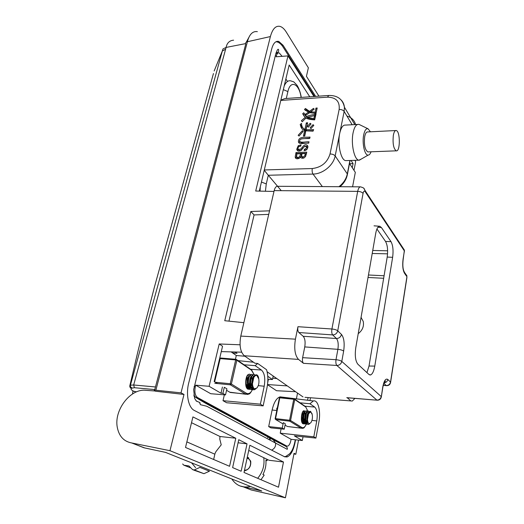 <?xml version="1.0" encoding="UTF-8"?>
<svg xmlns="http://www.w3.org/2000/svg" width="524" height="524" viewBox="0 0 524 524"><rect width="100%" height="100%" fill="white"/><g stroke="black" fill="none" stroke-linecap="round" stroke-linejoin="round"><path stroke-width="0.79" d="M305.924 413.665L305.767 413.128M305.099 411.93L304.208 410.678C301.045 411.281 300.756 425.147 304.621 423.87L305.145 423.412M302.066 414.412L301.595 416.501C301.09 420.071 301.477 422.462 302.748 423.687L303.52 423.746L305.191 422.036L302.957 423.759M305.839 420.143L305.191 422.036M302.761 418.63L303.258 414.084M302.734 422.75L303.095 422.056C305.341 418.506 305.839 415.132 304.575 411.936M305.99 414.202L306.042 415.296M305.747 417.982C305.204 420.412 304.346 421.958 303.173 422.626M302.879 422.73L302.047 422.632M303.782 412.833L303.959 413.737M303.979 413.901L304.038 414.916M303.71 417.923L301.732 422.003M301.673 417.838L301.352 418.977M250.276 388.042L250.754 387.387C252.247 384.249 252.555 381.066 251.684 377.837L251.147 376.474M246.241 379.428L245.985 380.627C245.337 384.681 245.854 387.485 247.538 389.024L248.638 389.162L250.086 388.258M246.201 386.994L248.258 383.319M248.762 378.485L248.455 376.887M247.819 388.009L247.086 387.93L248.383 387.262L250.524 383.411M251.003 378.806L250.695 377.129M250.714 385.219L248.33 387.904M248.52 375.525L249.286 376.966M248.455 385.055L246.411 387.524M247.151 377.09L247.282 381.249M250.754 387.387L250.236 388.029M250.066 388.199L247.983 389.168M248.435 378.439L248.442 379.972M248.258 381.741L246.221 387.039M246.332 387.347L248.022 384.105M273.987 191.437L255.712 191.031L287.971 55.904L276.148 56.775L276.364 55.885C276.98 53.631 277.91 52.636 279.174 52.904L282.128 56.337M195.688 385.179L209.102 386.299L220.977 393.21L222.883 393.38L225.503 394.906L210.727 393.714L195.688 385.179L195.321 386.679L194.096 386.555M303.042 436.78L302.328 440.52L291.102 439.328L290.859 440.56C290.172 443.69 289.124 445.551 287.715 446.14L286.7 446.035L197.528 397.559C195.059 395.627 194.319 392.004 195.321 386.679M291.102 439.328L280.242 433.165L281.113 428.881M268.674 426.601L282.266 428.036L284.237 429.189L270.921 427.872L268.674 426.601L272.12 410.004L276.803 410.547M282.305 397.133L280.085 396.858C276.567 397.978 273.914 402.36 272.12 410.004M296.394 398.862L297.534 393.079M304.542 129.31L304.601 129.978M287.283 81.128L285.855 79M267.502 384.681L276.515 390.721L295.569 391.703M268.393 379.337L267.731 382.454M231.123 351.886L236.291 355.495L235.433 359.254M263.153 405.877L266.932 388.042C268.275 381.262 268.15 375.151 266.559 369.715L257.697 363.466L255.142 365.654L261.437 370.029C264.581 373.075 265.498 378.479 264.201 386.234L260.369 404.174L263.153 405.877L226.65 402.746L223.014 400.683L224.37 394.814M276.03 41.71L277.615 42.044C279.6 42.85 281.329 44.383 282.803 46.643L314.583 96.468M295.287 439.774C293.322 449.998 291.134 451.681 289.779 453.666L285.934 456.365L284.434 456.692M194.004 396.275C207.347 404.993 224.01 412.846 236.678 420.065L273.273 439.859L285.94 446.382L286.7 446.035L285.089 445.839L286.065 445.957M278.172 52.97L277.301 52.583L276.004 52.957M287.021 455.939L284.814 456.876M276.482 41.514L279.023 42.686M269.939 437.632L268.969 439.571M283.477 462.004L249.85 445.249L244.02 472.471L278.493 487.215L283.477 462.004L269.061 460.275L248.743 450.43M229.571 466.295L185.509 447.45L192.924 416.901L235.774 438.241L229.571 466.295M257.343 31.643L257.363 31.643C252.706 30.949 249.378 34.315 247.393 41.737L155.857 390.203C154.279 390.066 153.814 390.249 154.469 390.753L155.274 391.192L183.996 394.448L169.972 450.692L285.429 497.8L251.193 489.96L244.643 487.386M293.925 453.948L295.818 454.269L294.049 453.319L285.429 497.8M295.818 454.269L298.549 440.114M318.952 96.161L306.435 76.327L308.367 67.793L286.255 32.049C284.336 28.971 282.279 27.091 280.085 26.41C275.781 25.44 272.552 28.82 270.397 36.556L181.016 392.856L183.996 394.448M315.644 96.39L283.052 45.267L278.807 41.462C275.65 40.741 273.292 43.21 271.733 48.863L188.725 382.959C185.706 394.493 188.516 407.816 194.384 410.495L284.578 456.764L287.087 456.974C290.656 455.421 293.283 450.725 294.973 442.878L295.569 439.8M238.748 439.721L247.033 443.848L241.125 471.233L232.623 467.598L238.748 439.721M247.033 443.848L238.073 442.773M191.515 422.704L219.982 436.499L235.774 438.241M219.982 436.499L219.772 439.092L221.233 444.824L215.934 451.616L215.004 453.574L213.648 459.483M240.038 485.977L261.797 490.995L165.46 452.356L144.002 447.791L136.62 444.889M244.525 470.1C250.754 470.781 253.151 459.384 247.053 458.304M247.256 457.36L248.664 457.734M251.193 489.96L243.45 486.914M169.972 450.692L131.76 442.976L144.002 447.791M131.76 442.976C123.88 441.529 119.059 436.328 117.291 427.381C113.819 410.004 130.64 388.264 145.829 390.328L154.809 390.956M155.857 390.203L181.016 392.856M278.106 52.996L275.847 53.586M193.788 395.096L195.649 397.369L285.089 445.839M209.102 386.299L219.202 343.967L240.051 344.785M269.533 210.831L250.826 211.499L224.757 320.714L243.87 322.679M354.853 160.318L355.652 161.575L353.982 170.32M310.503 397.755L309.972 400.533M352.573 186.799L355.318 172.357L349.521 163.508M393.347 135.297C392.555 143.471 393.511 148.646 396.216 150.833C400.336 152.143 400.356 131.131 396.236 130.528C394.958 130.352 393.996 131.943 393.347 135.297M395.62 130.555L367.809 131.924C366.427 131.76 365.392 133.332 364.697 136.633C363.859 144.676 364.907 149.772 367.835 151.914L368.379 151.895M370.468 131.793L368.051 128.799C366.125 128.269 364.665 130.306 363.682 134.917C361.946 143.216 364.691 155.517 368.09 155.13C369.263 155.097 370.258 153.984 371.077 151.79M296.859 153.879L296.63 156.853C297.416 157.586 298.418 157.528 299.636 156.683L300.697 153.728L296.859 153.879M301.896 153.683L301.68 156.519C303.835 157.252 305.027 156.263 305.25 153.552L301.896 153.683M361.763 158.792L358.92 160.187C354.309 160.01 350.752 143.714 353.104 132.762C354.388 126.834 356.307 124.044 358.842 124.378L359.634 124.699M307.431 117.304L313.85 118.621L314.511 115.581L307.431 117.304L308.158 118.378L314.57 119.695L313.85 118.621M300.697 157.298L301.457 154.75L300.697 153.728M299.269 158.327L297.396 157.868L297.226 157.272M305.02 154.619L306.003 154.58L305.538 156.637M304.13 157.914L302.44 157.541L302.23 156.879M357.538 124.45L345.63 125.085C343.01 124.758 341.039 127.535 339.709 133.417C337.299 144.29 340.986 160.455 345.748 160.626L346.685 160.593M314.57 119.695L315.225 116.669L314.511 115.581M316.902 109.169L315.834 113.322L311.466 112.804L310.745 111.717L315.121 112.228L315.959 108.088L317.203 108.003L315.959 113.472L309.677 112.68L306.095 115.025L305.505 114.108L308.485 112.247L304.457 109.549L305.42 108.488L309.54 111.343L313.49 108.409L314.19 109.149L310.745 111.717M310.922 111.985L310.267 112.431L306.147 109.575L305.413 110.466M313.208 130.751L306.782 130.797L306.042 129.736L313.64 129.631L313.064 131.151L305.8 130.836L304.726 135.998L303.409 136.057L304.66 130.666L302.283 129.192L301.038 127.181L300.206 124.483L301.549 123.395L301.555 124.28C301.804 126.703 302.931 128.426 304.929 129.454L306.33 122.839L307.64 122.767L306.042 129.736M307.346 123.893L305.669 130.509L303.278 128.406M301.686 125.059L300.946 125.55L302.23 129.133M304.66 130.666L305.4 131.721L304.437 136.011M309.789 138.166L301.431 138.86M299.754 140.327L299.197 143.131M308.76 142.901C304.732 143.53 301.948 143.288 300.403 142.174L300.285 142.017M306.52 153.211L296.735 153.591L296.053 158.503M281.25 190.671L268.295 175.258L266.271 183.898L265.419 191.247M298.084 147.814L297.606 150.715M306.815 147.296L307.392 148.096L307.202 149.111M305.662 150.237L305.151 150.427M307.843 146.242L304.955 146.242M300.691 150.676L298.85 150.139M300.802 145.895L299.813 146.222M315.762 115.005L315.461 115.588L314.59 115.712M307.562 117.494L307.156 117.651L305.099 115.3M304.293 114.088L303.396 114.861L304.058 116.145M316.666 109.182L315.959 108.088M315.834 113.322L315.121 112.228M314.046 109.261L313.49 108.409M310.267 112.431L309.54 111.343M306.147 109.575L305.42 108.488M309.062 113.105L308.485 112.247M307.064 123.913L306.33 122.839M305.669 130.509L304.929 129.454M300.946 125.55L300.206 124.483M311.007 128.563L310.116 127.81L313.031 124.686L313.824 125.328L311.007 128.563M313.627 125.563L313.031 124.686M309.736 138.415C306.036 138.958 299.499 137.622 299.649 141.133C300.226 143.15 305.885 141.578 308.996 141.814L308.702 143.163C305.106 142.869 299.047 144.86 298.405 141.847C298.287 135.926 305.518 137.629 310.031 137.072L309.736 138.415M301.071 157.868L300.573 156.853L299.499 158.163C297.586 159.054 296.237 158.975 295.457 157.921L295.195 157.01L295.968 152.569L306.756 152.143C305.859 157.2 303.966 159.113 301.071 157.868M296.735 153.591L295.968 152.569M328.397 95.486L284.886 98.578L280.844 100.15M264.234 170.28L268.295 175.258L313.031 174.079C322.81 174.034 333.493 165.283 335.163 155.916L347.301 173.922L349.914 160.488M304.372 146.53L301.228 150.309C298.719 151.567 297.226 151.213 296.754 149.255L298.235 145.718L301.051 144.781L300.75 146.131C298.818 146.373 297.894 147.231 297.979 148.718L298.267 149.347L300.737 149.163L302.047 147.585C304.189 144.676 306.003 144.008 307.49 145.58L307.935 146.681C307.595 149.216 306.33 150.526 304.136 150.604L304.437 149.242L305.78 148.836L306.645 147.061L306.442 146.53L304.372 146.53M307.182 147.565L306.494 146.609M305.184 150.277L304.437 149.242M302.787 148.6L302.047 147.585M299.027 136.043L298.156 135.284L302.368 130.725L303.213 131.367L299.027 136.043M303.003 131.629L302.368 130.725M308.341 127.162L307.405 126.356L310.182 123.251L311.02 123.939L308.341 127.162M310.824 124.195L310.182 123.251M314.872 113.931L316.064 113.859L314.695 119.872C310.385 119.629 307.483 119.007 305.99 118.005L302.21 121.771L301.418 120.69L305.223 117.324L302.656 113.78L303.737 112.765L306.429 116.577C308.819 115.535 311.59 114.848 314.747 114.501L314.872 113.931L315.586 115.018M315.461 115.588L314.747 114.501M307.156 117.651L306.429 116.577M303.396 114.861L302.656 113.78M305.78 118.142L305.223 117.324M304.994 397.323L352.311 401.037L354.912 398.391M267.102 371.752L303.016 396.917M298.51 359.399L303.475 363.329C302.492 362.254 302.21 360.368 302.623 357.669L304.752 346.914C305.525 341.962 304.994 338.412 303.173 336.277L298.837 332.524C297.829 331.345 297.534 329.406 297.959 326.701L295.425 339.159C293.931 348.755 294.96 355.501 298.51 359.399L244.282 355.757L254.959 363.237L257.697 363.466M244.282 355.757C240.333 351.945 239.173 345.388 240.791 336.087L295.425 339.159M382.756 387.826L382.71 387.288C383.994 380.751 385.697 378.145 387.806 379.455L390.518 382.081L406.925 276.724L404.502 273.259C402.792 270.076 402.321 265.354 403.087 259.079L404.384 250.944L365.136 191.62C364.272 190.598 363.577 191.188 363.066 193.376C362.005 192.144 360.211 191.476 357.689 191.371L274.176 190.605L240.791 336.087M274.176 190.605C274.917 187.71 276.043 186.269 277.55 186.289M276.836 378.57L272.755 378.19M235.132 351.997L237.031 353.32L232.617 352.96M236.291 355.495L244.983 356.248M347.288 397.775L350.536 400.644M346.764 397.657L377.352 400.218C379.625 400.166 380.961 398.98 381.348 396.668L382.71 387.288M302.623 357.669L335.995 359.693C335.655 362.444 335.936 364.37 336.847 365.464C339.421 365.366 341.072 364.023 341.792 361.416L381.236 396.55C380.64 398.875 379.186 400.054 376.874 400.1L336.847 365.464L303.475 363.329M375.741 233.246L355.789 347.609C354.722 355.514 355.416 361.056 357.872 364.219L368.922 374.464L370.553 374.942C372.446 374.143 373.854 371.189 374.778 366.093L392.633 257.323C393.504 250.551 392.961 245.33 391.002 241.649L381.406 227.521L379.671 226.263C377.935 226.361 376.625 228.687 375.741 233.246M376.926 228.995L385.54 241.44C387.524 245.108 388.081 250.308 387.203 257.055L369.014 366.034L366.951 372.636M387.564 253.832L372.21 253.492M368.457 274.995L384.079 275.762M358.219 333.677C362.49 330.343 364.16 326.242 363.224 321.382L361.049 317.439M361.023 317.583L361.37 317.793M383.254 385.271L386.699 385.664M303.173 336.277L336.441 338.504L332.648 334.915C331.757 333.729 331.515 331.751 331.921 329L357.689 191.371C358.377 188.345 359.34 186.839 360.577 186.858C365.588 188.371 363.505 188.647 365.189 190.716L365.136 191.62M237.031 353.32L232.63 352.921M217.532 383.561L214.178 381.551L222.543 346.266L219.202 343.967M250.826 211.499L254.088 214.938L228.955 321.147M222.412 387.039L220.977 393.21M241.636 352.187L221.272 351.604M268.72 214.382L254.088 214.938M313.981 96.508L287.971 55.904M259.295 191.109L289.169 65.022L309.776 96.809M349.659 163.724L353.078 163.593L352.285 167.726M351.041 160.449L353.078 163.593M308.086 397.565L307.575 400.238M315.913 438.09L318.841 422.311C321.029 411.301 318.081 399.485 313.345 400.952L309.946 403.762L314.708 407.069C317.086 409.473 317.773 414.098 316.765 420.942L313.811 436.806L315.913 438.09L294.383 435.896L302.328 440.52M282.266 428.036L283.346 422.658L285.311 423.831L284.237 429.189M309.946 403.762L299.97 402.805M313.811 436.806L280.242 433.165M252.64 362.143L252.738 361.684M267.862 379.311L272.473 379.52L267.751 376.258M273.207 376.029L272.473 379.52M267.522 384.557L287.296 385.9M222.883 393.38L224.298 387.282L226.905 388.841L225.503 394.906M255.142 365.654L243.988 364.776M260.369 404.174L223.014 400.683M249.175 387.845L250.721 385.251M248.435 374.405C245.193 375.963 244.551 387.413 248.147 389.018L250.321 388.972M251.409 388.074L252.764 385.906M251.828 374.378L250.688 374.608C247.459 376.16 246.811 387.655 250.413 389.247L252.581 389.188M254.075 374.581L252.948 374.811C249.725 376.356 249.077 387.898 252.679 389.476L254.042 389.705L255.502 388.926M256.085 374.824L255.214 375.014C253.38 376.474 252.463 379.376 252.47 383.719L253.891 377.214L256.085 374.824L256.616 374.811C257.769 375.125 258.496 376.514 258.777 378.976M255.876 388.795L254.376 389.738C249.378 391.048 249.607 375.119 253.826 374.614L255.326 375.204M252.123 389.509C247.105 390.819 247.335 374.909 251.572 374.411L252.935 374.843M249.542 389.253L249.869 389.286C244.839 390.59 245.068 374.699 249.326 374.202L249.883 374.195L250.295 375.446M249.051 388.33L247.623 389.057M252.47 383.719C252.647 386.424 253.341 388.127 254.553 388.828L256.799 388.055C258.673 385.802 259.334 382.762 258.771 378.937L256.839 375.466C255.817 375.138 254.834 375.721 253.891 377.214M252.489 384.066C252.273 380.679 252.843 378.164 254.219 376.533M252.175 375.754C248.736 376.186 248.612 389.358 252.823 388.291L252.234 388.127C249.489 386.817 249.614 378.374 251.946 376.33M252.797 375.813L254.219 376.566M253.04 386.83L251.193 388.127L249.974 387.898C247.23 386.581 247.354 378.19 249.679 376.134M252.607 378.073L252.758 380.66M252.509 382.553C251.808 385.612 250.623 387.4 248.946 387.904L247.714 387.668C246.614 386.941 245.939 385.468 245.684 383.247M250.538 379.317C250.426 383.791 249.149 386.574 246.706 387.681M248.304 378.957C248.369 382.035 247.623 384.544 246.044 386.502L247.773 387.852M247.269 382.782L247.682 378.813M247.361 386.961C249.11 385.081 249.961 382.474 249.915 379.134M249.588 387.184C252.542 384.826 252.941 376.37 250.623 375.616M250.072 375.557L249.928 375.544C246.758 375.891 246.188 387.884 250.027 388.074M251.193 388.127L250.57 388.068L252.837 386.175M252.823 388.291L253.616 387.976M254.192 376.042C251.513 376.88 250.773 386.751 253.852 388.277M132.552 393.937L132.932 390.852M270.07 440.16L270.45 438.333M195.983 400.736L197.62 401.613M199.657 402.701L200.214 403.002M266.978 459.266L267.161 460.648L265.897 460.039C266.336 465.037 265.341 469.864 262.917 474.515L264.201 475.085L260.978 479.722M136.574 391.847L133.443 391.146M136.921 445.007L144.794 447.961M247.354 456.915L250.701 461.133C251.212 466.334 249.097 469.596 244.354 470.906M257.664 478.307C262.766 472.19 264.797 465.319 263.749 457.701M231.785 478.956C236.265 485.663 242.488 488.158 250.459 486.449M267.161 460.648L265.937 460.478M213.458 73.53L154.351 287.349L138.434 349.325L129.847 385.638L130.437 385.199L222.32 51.044L222.975 48.942L226.106 47.422L133.672 384.983L155.471 386.961M233.599 40.184C229.486 40.544 226.99 42.955 226.106 47.422L245.671 43.61M182.64 463.976L183.845 465.194L188.928 465.967L192.636 469.681L194.332 469.936L199.906 467.388L209.436 471.187L203.96 473.683L193.703 470.094M191.548 462.816L195.596 467.644M214.86 454.21L186.865 441.883M268.36 437.199L267.6 437.697M214.159 70.982L222.32 51.044L225.49 49.282M129.847 385.638C129.625 386.941 130.129 387.826 131.367 388.284C130.45 389.044 131.432 390.151 134.314 391.598M304.031 422.154L305.361 419.036M305.446 418.709L305.898 414.55M303.527 410.842C301.071 412.257 300.494 422.468 303.298 423.693L304.326 423.837M306.062 422.37L307.523 418.65M307.319 411.779L306.625 410.94M306.435 410.862L305.551 411.058C303.101 412.473 302.525 422.717 305.328 423.936L307.175 423.641M309.343 412.021L308.643 411.163M308.453 411.085L307.581 411.281C305.138 412.683 304.562 422.966 307.365 424.171L308.374 424.316L309.37 423.726M310.28 411.347L309.618 411.497C308.197 412.853 307.49 415.473 307.503 419.37L308.597 413.626L310.28 411.347L312.075 413.672M309.723 423.693L308.669 424.348C304.83 425.626 305.112 411.726 308.25 411.124L309.546 411.877M306.35 424.073L306.645 424.113C302.787 425.383 303.075 411.504 306.226 410.901L307.457 411.523M307.523 419.783L306.193 422.639M305.865 420.333L303.796 422.645L303.239 422.58L304.182 422.017L302.97 423.503M307.503 419.37C307.627 421.689 308.145 423.11 309.049 423.641L310.771 422.822C312.199 420.726 312.71 418.041 312.291 414.759L310.85 411.897L308.597 413.626M307.673 420.982C307.084 417.045 307.555 414.222 309.088 412.499L309.612 411.504M306.599 410.862L306.763 412.087C304.215 412.598 304.038 424.099 307.28 423.051L306.94 422.973C304.588 421.866 305.079 413.357 307.057 412.283L307.581 411.281M307.319 412.146L308.643 413.501M307.673 421.001L305.82 422.881L304.909 422.737C302.558 421.617 303.049 413.141 305.034 412.061L305.551 411.065M303.796 422.645L302.885 422.495L301.352 419.069M303.769 411.72L304.601 412.984M303.835 420.15L302.079 422.311M302.662 413.004C303.127 415.552 302.721 418.106 301.451 420.661M301.765 422.108L303.435 419.724M304.143 413.292L303.527 411.89M301.667 421.768L302.905 422.613M304.182 422.017L305.466 419.907M304.745 411.864C302.178 412.375 302.001 423.857 305.256 422.816L306.193 422.252L307.542 419.973M307.28 423.051L308.001 422.685M308.616 411.085L308.787 412.309C306.651 412.689 305.911 422.233 308.518 423.202M307.83 411.137L305.78 407.037L294.73 399.537L290.571 420.517L301.85 427.46C303.462 428.265 304.988 427.132 306.416 424.06M307.247 421.722L307.581 420.379M308.171 414.785L308.158 414.071M308.138 413.626L308.079 412.899M280.261 397.277L294.049 398.705L293.748 399.262L279.809 397.814L275.539 418.617L289.576 420.248L293.748 399.262L294.73 399.249L294.075 398.699L280.261 397.277M305.034 406.218L305.78 407.037M285.056 425.121L287.322 426.471L301.031 428.115L289.733 421.191L275.696 419.547L283.084 423.949M306.494 424.034C303.082 429.981 303.593 427.466 302.623 428.344L301.031 428.115L301.85 427.46M277.419 407.554L276.934 409.912M275.146 418.617L279.397 397.913L280.144 397.257L279.41 397.827M286.916 426.228L287.322 426.471M275.172 418.722L275.696 419.547L275.539 418.617L275.172 418.722M290.571 420.517L289.576 420.248L289.733 421.191L290.571 420.517M254.048 374.588L251.474 370.186L236.835 360.257L231.392 384.053L246.372 393.282C249.083 394.493 251.409 392.581 253.354 387.544M215.371 382.265L230.219 383.732L235.676 359.923L220.159 358.619L220.591 358.016L236.036 359.333M250.668 369.282L251.474 370.186M214.336 381.649L219.752 358.776L220.159 358.619L214.663 381.839M226.564 390.295L230.193 392.456L245.435 394.041L230.422 384.839L214.794 383.286M251.461 369.754L251.92 370.258M253.4 387.622C249.444 395.659 249.247 393.491 247.662 394.441L245.435 394.041L246.372 393.282M229.748 392.194L245.835 394.251M217.054 370.173L216.648 371.883M236.265 359.353L235.676 359.923L236.835 360.257L236.265 359.353M231.392 384.053L230.219 383.732L230.422 384.839L231.392 384.053M273.273 439.859L275.513 443.075C275.965 446.238 274.668 448.583 271.635 450.123M281.919 45.392L283.052 45.267M270.397 36.556L247.393 41.737C245.966 42.064 245.422 42.791 245.763 43.911M276.364 55.885L275.277 55.983M195.649 397.369L197.528 397.559M300.206 157.442L299.636 156.683M297.396 157.868L296.741 157.004M302.44 157.541L301.732 156.584M301.103 97.425C299.335 83.768 290.486 79.353 287.892 91.595L286.281 98.473M341.294 100.13C343.109 102.069 344.15 104.44 344.419 107.23L344.157 111.435L335.163 155.916C334.083 154.665 332.373 154.017 330.028 153.971L339.159 109.444C341.458 109.444 343.128 110.106 344.157 111.435L352.174 124.738M355.593 124.555C354.362 120.245 351.48 117.409 346.934 116.046M322.365 186.596L313.031 174.079C312.166 172.651 311.924 170.804 312.284 168.538C321.441 167.398 327.349 162.545 330.028 153.971M338.93 186.708C343.443 183.171 346.233 178.907 347.301 173.922L347.248 175.232M283.333 89.643L287.892 91.595M284.211 85.943C285.966 81.999 288.135 80.296 290.722 80.853L293.754 81.849L296.872 85.098C298.818 87.875 300.298 91.982 301.307 97.412M301.785 128.242L301.038 127.181M295.713 158.261L295.457 157.921M339.159 109.444C339.906 101.414 336.002 97.32 327.461 97.163L280.779 100.431M327.461 97.163L328.784 95.46C337.522 95.316 342.735 99.239 344.419 107.23L354.794 124.594M264.306 169.959L312.284 168.538M266.271 183.898L261.443 182.057M306.468 149.792L305.78 148.836M301.444 150.133L300.737 149.163M299.027 150.375L298.267 149.347M298.922 146.648L298.235 145.718M260.061 191.129L260.31 186.826M381.302 397.054L382.821 387.406C384.23 380.686 385.075 381.374 385.166 381.086C385.841 381.007 385.422 381.492 383.902 382.54M343.652 351.073C342.46 350.189 340.541 349.613 337.888 349.338L335.995 359.693C338.661 359.981 340.587 360.558 341.792 361.416L343.652 351.073C344.746 343.338 344.019 337.79 341.471 334.443L337.731 330.814C336.526 329.871 334.587 329.262 331.921 329L297.959 326.701M363.066 193.376L337.731 330.814C336.978 333.454 335.281 334.816 332.648 334.915L298.837 332.524M341.471 334.443C340.731 337.056 339.054 338.412 336.441 338.504C338.131 340.672 338.615 344.281 337.888 349.338L304.752 346.914M365.182 190.664L363.898 188.476M404.371 251.775L404.41 250.131L402.93 247.891M372.734 250.472L387.629 250.806M403.087 259.079L403.087 259.884M383.85 383.293L386.221 385.526C388.5 385.5 389.935 384.354 390.518 382.081L390.57 382.599M386.692 385.664C388.932 385.612 390.242 384.459 390.616 382.206L406.925 277.465M383.66 278.277L368.025 277.484M404.502 273.259L404.528 272.421L406.952 275.893L405.314 273.548M365.189 190.716L404.41 250.131L403.185 259.249C402.452 265.406 402.897 269.794 404.528 272.421L403.585 270.541M383.987 382.939C386.05 382.671 387.321 381.511 387.806 379.455M381.406 227.521L377.935 227.246M385.54 241.44L391.002 241.649M392.633 257.323L387.203 257.055M369.014 366.034L374.778 366.093M314.708 407.069L304.988 406.211M316.765 420.942L311.963 420.372M304.123 419.442L303.573 419.377M264.201 386.234L258.267 385.625M249.529 384.727L248.645 384.642M261.437 370.029L250.616 369.282M154.777 389.594L134.393 387.708L131.367 388.284M194.332 469.936L203.96 473.683M183.845 465.194L190.906 467.945M131.963 387.858C130.725 387.393 130.214 386.509 130.437 385.199L133.672 384.983L134.393 387.708M137.799 352.023L138.434 349.325M153.938 288.868L154.351 287.349M288.953 426.7L301.11 428.16M276.895 409.761L276.836 409.611C276.476 409.244 276.639 408.576 277.34 407.62M305.787 406.755L294.075 398.699M307.581 420.582L306.684 423.556M275.133 418.689L275.166 419.03M216.975 370.311L216.7 370.92M216.661 371.084L216.648 371.824M219.779 358.639L220.591 358.016L236.101 359.313L251.487 369.872L254.12 374.581M246.811 388.258L246.66 387.78M277.301 52.583C278.526 52.02 278.932 50.972 278.513 49.439C277.838 48.712 276.875 50.402 275.624 54.509L193.651 389.614L194.666 398.482L196.448 401.174L199.461 402.334L200.397 404.679L206.731 406.224L287.231 449.323C287.669 448.374 287.237 447.391 285.94 446.382M285.488 456.738L287.087 456.974M277.137 41.651L278.807 41.462M245.776 43.937L154.626 390.17M246.287 42.162L249.679 35.92M367.835 151.914L396.216 150.833M368.051 128.799L359.222 124.496M368.09 155.13L359.3 160.213M345.748 160.626L358.92 160.187M340.004 186.714C344.078 183.236 346.561 179.064 347.445 174.191L350.111 160.482M298.405 141.847L299.158 142.882M295.195 157.01L295.962 158.025M306.645 147.061L307.392 148.096M296.754 149.255L297.521 150.277M347.301 397.775L377.005 400.185M350.995 400.932L305.053 397.323M386.378 385.638L383.234 385.363M277.596 186.289L360.577 186.852M379.874 226.276L374.031 225.824M370.737 374.942L369.669 374.929M313.345 400.952L280.085 396.858M253.518 362.235L237.831 360.597M251.789 389.476L252.123 389.515M254.042 389.705L254.376 389.738M251.245 374.378L251.572 374.411M253.498 374.588L253.826 374.614M248.946 387.904L248.324 387.839M248.153 389.018L247.714 387.668M250.688 374.608L250.459 375.092M250.413 389.247L249.968 387.898M252.948 374.811L252.719 375.302M252.679 389.476L252.234 388.127M255.214 375.014L254.978 375.512M256.839 375.466L256.616 374.811M254.363 374.608L254.657 375.472M253.524 388.788L253.799 388.212M252.123 374.398L252.542 375.669M305.82 422.881L305.256 422.816M303.304 423.693L302.885 422.501M305.335 423.936L304.909 422.737M307.365 424.178L306.94 422.973M310.85 411.897L310.634 411.307M307.889 423.11L308.151 422.606M305.675 423.241L306.199 422.252"/></g></svg>
